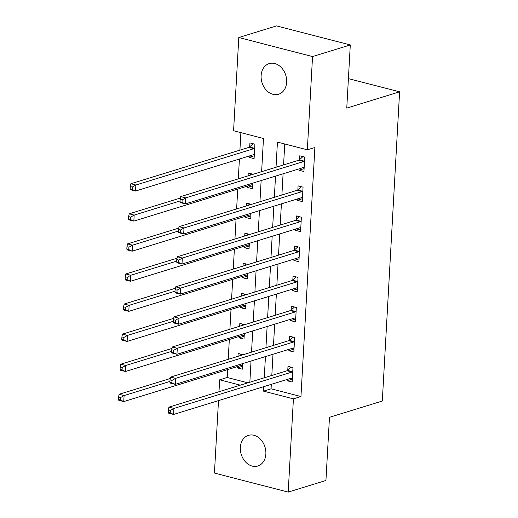 <?xml version="1.0" encoding="UTF-8"?>
<svg xmlns="http://www.w3.org/2000/svg" width="518" height="518" viewBox="0 0 518 518"><rect width="100%" height="100%" fill="white"/><g stroke="black" fill="none" stroke-linecap="round" stroke-linejoin="round"><path stroke-width="0.78" d="M286.648 82.226A16.026 12.438 72.9 0 1 278.606 94.25A16.026 12.438 72.9 0 1 261.13 75.634A16.026 12.438 72.9 0 1 269.166 63.617A16.026 12.438 72.9 0 1 286.648 82.226M265.863 453.988A16.026 12.438 72.9 0 1 257.822 466.012A16.026 12.438 72.9 0 1 240.346 447.403A16.026 12.438 72.9 0 1 248.381 435.379A16.026 12.438 72.9 0 1 265.863 453.988M261.622 171.672L263.481 138.487L233.579 130.769L238.792 37.529L276.534 25.9L350.291 44.943L346.762 108.107L399.598 91.828L382.31 401.029L329.474 417.307L325.939 480.471L288.202 492.1L214.439 473.057L218.492 400.615M218.984 391.731L219.651 379.817L240.326 385.152M227.642 369.574L227.201 377.493L219.651 379.817M240.889 132.66L239.912 150.142M239.413 159.032L238.306 178.859M237.736 189.109L236.629 208.935M236.053 219.185L234.945 239.012M234.369 249.262L233.262 269.088M232.692 279.344L231.578 299.171M231.009 309.421L229.901 329.247M229.325 339.497L228.218 359.324M227.201 377.493L247.876 382.828M237.419 366.563L237.341 367.903L242.327 369.192L242.638 363.617M243.091 354.746L238.15 353.47L237.989 356.313M239.102 336.486L239.025 337.827L244.01 339.115L244.321 333.54M244.774 324.663L239.834 323.387L239.672 326.236M240.779 306.41L240.708 307.75L245.687 309.032L246.005 303.457M246.458 294.587L241.511 293.311L241.356 296.16M242.463 276.334L242.392 277.667L247.371 278.956L247.682 273.381M248.135 264.51L243.195 263.235L243.039 266.077M244.146 246.251L244.069 247.591L249.054 248.88L249.365 243.305M249.818 234.427L244.878 233.152L244.716 236.001M245.83 216.174L245.752 217.515L250.738 218.803L251.049 213.228M251.502 204.351L246.562 203.075L246.4 205.924M247.507 186.098L247.436 187.438L252.415 188.72L252.726 183.145M253.179 174.275L248.239 172.999L248.083 175.848M249.19 156.015L249.113 157.355L254.098 158.644L254.908 144.205L249.922 142.923L249.702 146.834M271.309 384.343L271.056 388.811L300.958 396.529L314.886 147.488L307.336 149.812L277.434 142.094L276.029 167.236M284.745 143.978L283.579 164.912M283.081 173.795L281.896 194.988M281.397 203.872L280.212 225.065M279.714 233.955L278.535 255.141M278.036 264.031L276.852 285.224M276.353 294.107L275.168 315.3M274.669 324.19L273.485 345.376M272.992 354.267L271.808 375.459M287.257 379.429L287.179 380.769L292.165 382.057L292.974 367.618L287.989 366.33L287.768 370.247M288.94 349.352L288.863 350.692L293.848 351.981L294.651 337.542L289.672 336.253L289.452 340.171M290.617 319.276L290.546 320.616L295.525 321.898L296.335 307.465L291.349 306.177L291.135 310.088M292.301 289.193L292.223 290.533L297.209 291.822L298.018 277.383L293.033 276.1L292.812 280.011M293.984 259.117L293.907 260.457L298.892 261.745L299.695 247.306L294.716 246.018L294.496 249.935M295.661 229.04L295.59 230.38L300.576 231.663L301.379 217.23L296.393 215.941L296.179 219.859M297.345 198.964L297.274 200.304L302.253 201.586L303.062 187.147L298.077 185.865L297.856 189.776M299.028 168.881L298.951 170.221L303.936 171.51L304.746 157.071L299.76 155.788L299.54 159.699M399.598 91.828L348.407 78.613M350.291 44.943L312.548 56.566L307.336 149.812M238.792 37.529L312.548 56.566M300.958 396.529L293.415 398.86L288.202 492.1M263.759 386.668L263.513 391.135L293.415 398.86M275.531 176.12L274.346 197.313M273.847 206.203L272.662 227.389M272.17 236.279L270.985 257.472M270.487 266.356L269.302 287.548M268.803 296.432L267.618 317.625M267.126 326.515L265.941 347.701M265.443 356.591L264.258 377.784M249.851 382.219L251.036 361.027M251.534 352.143L252.719 330.95M253.218 322.066L254.403 300.874M254.895 291.984L256.08 270.791M256.578 261.907L257.763 240.715M258.262 231.831L259.447 210.638M259.945 201.748L261.13 180.562M271.056 388.811L263.513 391.135M292.327 379.182L287.179 380.769M242.489 366.317L237.341 367.903M254.26 155.776L249.113 157.355M252.577 185.852L247.436 187.438M250.893 215.928L245.752 217.515M249.216 246.005L244.069 247.591M247.533 276.088L242.392 277.667M245.849 306.164L240.708 307.75M244.172 336.24L239.025 337.827M294.004 349.106L288.863 350.692M295.687 319.03L290.546 320.616M297.371 288.953L292.223 290.533M299.054 258.87L293.907 260.457M300.731 228.794L295.59 230.38M302.415 198.718L297.274 200.304M304.098 168.635L298.951 170.221M291.271 378.192L292.366 378.496M291.984 372.06L286.998 370.778L168.939 407.148L173.925 408.437L291.984 372.06A2.506 1.425 104.5 0 0 292.553 371.717L292.754 371.535M170.37 410.457L173.925 408.437L173.588 414.452L168.603 413.163L168.24 412.347L170.234 412.865L170.37 410.457L168.376 409.945L168.24 412.347M292.385 378.14L292.197 378.075A2.506 1.425 104.5 0 0 292.139 378.062A2.506 1.425 104.5 0 0 291.647 378.075L173.588 414.452L170.234 412.865M286.998 370.778A2.506 1.425 104.5 0 0 287.574 370.428L291.148 367.145M168.939 407.148L168.376 409.945M242.528 365.63L241.433 365.326M170.331 378.503L119.108 394.282L124.087 395.571L123.75 401.586L241.809 365.216A2.506 1.425 -75.5 0 1 242.301 365.196A2.506 1.425 -75.5 0 1 242.359 365.216L242.547 365.274M241.31 354.286L239.659 355.801M169.969 381.436L124.087 395.571L120.532 397.591L118.538 397.079L118.402 399.482L120.396 400L120.532 397.591M120.396 400L123.75 401.586L118.771 400.297L118.402 399.482M118.538 397.079L119.108 394.282M292.955 348.115L294.043 348.413M293.661 341.984L288.681 340.695L170.623 377.072L175.608 378.354L293.661 341.984A2.506 1.425 104.5 0 0 294.237 341.634L294.438 341.453M172.047 380.38L175.608 378.354L175.272 384.369L170.286 383.087L169.923 382.271L171.911 382.783L172.047 380.38L170.053 379.862L169.923 382.271M294.062 348.064L293.881 347.999A2.506 1.425 104.5 0 0 293.816 347.979A2.506 1.425 104.5 0 0 293.324 347.999L175.272 384.369L171.911 382.783M288.681 340.695A2.506 1.425 104.5 0 0 289.251 340.352L292.832 337.069M170.623 377.072L170.053 379.862M294.632 318.039L295.726 318.337M295.344 311.907L290.358 310.619L172.306 346.989L177.292 348.277L295.344 311.907A2.506 1.425 104.5 0 0 295.92 311.558L296.115 311.376M173.731 350.304L177.292 348.277L176.955 354.293L171.97 353.004L171.6 352.195L173.595 352.706L173.731 350.304L171.736 349.786L171.6 352.195M295.746 317.987L295.564 317.922A2.506 1.425 104.5 0 0 295.5 317.903A2.506 1.425 104.5 0 0 295.007 317.922L176.955 354.293L173.595 352.706M290.358 310.619A2.506 1.425 104.5 0 0 290.935 310.269L294.515 306.993M172.306 346.989L171.736 349.786M296.315 287.956L297.41 288.261M297.028 281.831L292.042 280.542L173.99 316.912L178.969 318.201L297.028 281.831A2.506 1.425 104.5 0 0 297.597 281.481L297.798 281.3M175.414 320.221L178.969 318.201L178.632 324.216L173.653 322.928L173.284 322.112L175.278 322.63L175.414 320.221L173.42 319.71L173.284 322.112M297.429 287.911L297.241 287.846A2.506 1.425 104.5 0 0 297.183 287.827A2.506 1.425 104.5 0 0 296.691 287.846L178.632 324.216L175.278 322.63M292.042 280.542A2.506 1.425 104.5 0 0 292.618 280.193L296.192 276.916M173.99 316.912L173.42 319.71M244.211 335.547L243.117 335.25M172.015 348.42L120.785 364.206L125.77 365.488L125.434 371.503L243.492 335.133A2.506 1.425 -75.5 0 1 243.978 335.114A2.506 1.425 -75.5 0 1 244.043 335.133L244.231 335.198M242.994 324.203L241.336 325.725M171.652 351.353L125.77 365.488L122.209 367.515L120.215 366.997L120.085 369.405L122.08 369.923L122.209 367.515M122.08 369.923L125.434 371.503L120.448 370.221L120.085 369.405M120.215 366.997L120.785 364.206M245.888 305.471L244.794 305.173M173.698 318.343L122.468 334.123L127.454 335.411L127.117 341.427L245.169 305.057A2.506 1.425 -75.5 0 1 245.661 305.037A2.506 1.425 -75.5 0 1 245.726 305.057L245.908 305.121M244.677 294.127L243.02 295.642M173.329 321.277L127.454 335.411L123.893 337.438L121.898 336.92L121.762 339.329L123.757 339.84L123.893 337.438M123.757 339.84L127.117 341.427L122.131 340.138L121.762 339.329M121.898 336.92L122.468 334.123M247.572 275.395L246.477 275.097M175.375 288.267L124.152 304.047L129.131 305.335L128.794 311.35L246.853 274.98A2.506 1.425 -75.5 0 1 247.345 274.961A2.506 1.425 -75.5 0 1 247.41 274.98L247.591 275.045M246.354 264.05L244.703 265.566M175.013 291.2L129.131 305.335L125.576 307.355L123.582 306.844L123.446 309.246L125.44 309.764L125.576 307.355M125.44 309.764L128.794 311.35L123.815 310.062L123.446 309.246M123.582 306.844L124.152 304.047M297.999 257.88L299.093 258.184M298.711 251.748L293.725 250.466L175.667 286.836L180.653 288.118L298.711 251.748A2.506 1.425 104.5 0 0 299.281 251.405L299.482 251.224M177.091 290.145L180.653 288.118L180.316 294.14L175.33 292.851L174.967 292.035L176.962 292.553L177.091 290.145L175.097 289.627L174.967 292.035M299.113 257.828L298.925 257.763A2.506 1.425 104.5 0 0 298.86 257.744A2.506 1.425 104.5 0 0 298.374 257.763L180.316 294.14L176.962 292.553M293.725 250.466A2.506 1.425 104.5 0 0 294.295 250.116L297.876 246.833M175.667 286.836L175.097 289.627M249.255 245.318L248.161 245.014M177.059 258.184L125.829 273.97L130.814 275.259L130.478 281.274L248.536 244.897A2.506 1.425 -75.5 0 1 249.029 244.884A2.506 1.425 -75.5 0 1 249.087 244.897L249.275 244.962M248.038 233.968L246.38 235.489M176.696 261.124L130.814 275.259L127.253 277.279L125.265 276.767L125.129 279.17L127.124 279.688L127.253 277.279M127.124 279.688L130.478 281.274L125.492 279.985L125.129 279.17M125.265 276.767L125.829 273.97M299.676 227.803L300.77 228.101M300.388 221.672L295.409 220.383L177.35 256.76L182.336 258.042L300.388 221.672A2.506 1.425 104.5 0 0 300.964 221.322L301.159 221.141M178.775 260.068L182.336 258.042L181.999 264.057L177.014 262.775L176.644 261.959L178.639 262.471L178.775 260.068L176.78 259.55L176.644 261.959M300.79 227.752L300.608 227.687A2.506 1.425 104.5 0 0 300.544 227.667A2.506 1.425 104.5 0 0 300.051 227.687L181.999 264.057L178.639 262.471M295.409 220.383A2.506 1.425 104.5 0 0 295.979 220.04L299.559 216.757M177.35 256.76L176.78 259.55M301.359 197.727L302.454 198.025M302.072 191.595L297.086 190.307L179.034 226.677L184.013 227.965L302.072 191.595A2.506 1.425 104.5 0 0 302.641 191.246L302.842 191.064M180.458 229.986L184.013 227.965L183.676 233.981L178.697 232.692L178.328 231.883L180.322 232.394L180.458 229.986L178.464 229.474L178.328 231.883M302.473 197.675L302.292 197.611A2.506 1.425 104.5 0 0 302.227 197.591A2.506 1.425 104.5 0 0 301.735 197.611L183.676 233.981L180.322 232.394M297.086 190.307A2.506 1.425 104.5 0 0 297.662 189.957L301.236 186.681M179.034 226.677L178.464 229.474M303.043 167.644L304.137 167.949M303.755 161.512L298.769 160.23L180.711 196.6L185.697 197.889L303.755 161.512A2.506 1.425 104.5 0 0 304.325 161.169L304.526 160.988M182.142 199.909L185.697 197.889L185.36 203.904L180.374 202.616L180.011 201.8L182.006 202.318L182.142 199.909L180.147 199.398L180.011 201.8M304.157 167.592L303.969 167.534A2.506 1.425 104.5 0 0 303.911 167.515A2.506 1.425 104.5 0 0 303.418 167.534L185.36 203.904L182.006 202.318M298.769 160.23A2.506 1.425 104.5 0 0 299.346 159.881L302.92 156.604M180.711 196.6L180.147 199.398M250.932 215.235L249.838 214.938M178.742 228.108L127.512 243.894L132.498 245.176L132.161 251.191L250.213 214.821A2.506 1.425 -75.5 0 1 250.706 214.802A2.506 1.425 -75.5 0 1 250.77 214.821L250.952 214.886M249.721 203.891L248.064 205.413M178.373 231.041L132.498 245.176L128.937 247.203L126.942 246.685L126.813 249.093L128.801 249.605L128.937 247.203M128.801 249.605L132.161 251.191L127.175 249.909L126.813 249.093M126.942 246.685L127.512 243.894M252.616 185.159L251.521 184.861M180.419 198.031L129.196 213.811L134.175 215.099L133.845 221.115L251.897 184.745A2.506 1.425 -75.5 0 1 252.389 184.725A2.506 1.425 -75.5 0 1 252.454 184.745L252.635 184.809M251.405 173.815L249.747 175.33M180.057 200.965L134.175 215.099L130.62 217.126L128.626 216.608L128.49 219.017L130.484 219.528L130.62 217.126M130.484 219.528L133.845 221.115L128.859 219.826L128.49 219.017M128.626 216.608L129.196 213.811M254.299 155.083L253.205 154.778M253.082 143.739L249.508 147.015A2.506 1.425 -75.5 0 1 248.931 147.365L130.879 183.735L135.858 185.023L135.522 191.038L253.58 154.668A2.506 1.425 -75.5 0 1 254.073 154.649A2.506 1.425 -75.5 0 1 254.131 154.668L254.319 154.727M254.688 148.122L254.487 148.303A2.506 1.425 -75.5 0 1 253.917 148.653L135.858 185.023L132.304 187.043L130.309 186.532L130.173 188.934L132.168 189.452L132.304 187.043M132.168 189.452L135.522 191.038L130.542 189.75L130.173 188.934M130.309 186.532L130.879 183.735M292.553 371.717L287.574 370.428M294.237 341.634L289.251 340.352M295.92 311.558L290.935 310.269M297.597 281.481L292.618 280.193M299.281 251.405L294.295 250.116M300.964 221.322L295.979 220.04M302.641 191.246L297.662 189.957M304.325 161.169L299.346 159.881M249.508 147.015L254.487 148.303M248.931 147.365L253.917 148.653"/></g></svg>
